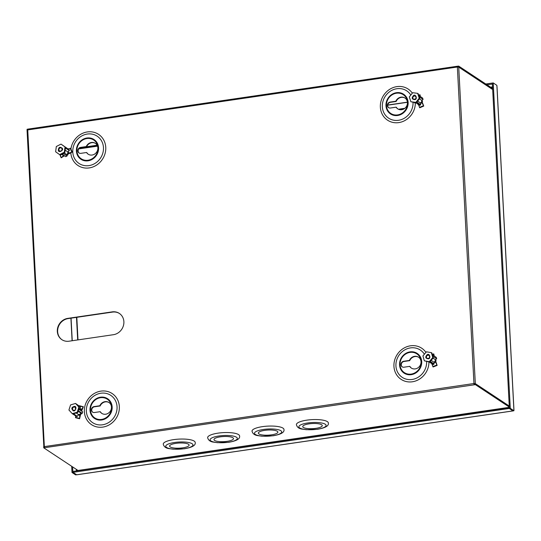 <?xml version="1.0" encoding="UTF-8"?>
<svg xmlns="http://www.w3.org/2000/svg" width="541" height="541" viewBox="0 0 541 541"><rect width="100%" height="100%" fill="white"/><g stroke="black" fill="none" stroke-linecap="round" stroke-linejoin="round"><path stroke-width="0.81" d="M492.384 84.058L486.934 84.768M496.949 86.56L513.936 410.747L513.051 410.883L509.385 408.462L510.278 408.327L513.936 410.747M76.552 474.694L75.666 474.917L72.007 472.496L72.893 472.361L72.609 466.897M509.385 408.462L492.337 83.057L493.223 82.922L496.881 85.343L496.936 86.371M76.558 474.782L72.893 472.361M72.007 472.496L71.683 466.288M493.223 82.922L510.278 408.327M492.337 83.145L492.269 83.983M492.222 83.071L485.798 84.011M76.856 474.741A1.068 0.345 -98.3 0 1 76.768 474.795A1.068 0.345 -98.3 0 1 76.666 474.768L73.001 472.347L72.954 471.434L509.345 407.637M73.001 472.347L509.277 408.475L512.936 410.896A1.068 0.345 81.7 0 0 513.037 410.923A1.068 0.345 81.7 0 0 513.125 410.869M509.277 408.475L509.23 407.562M97.13 145.218L86.587 146.76M97.258 145.461L79.737 148.031M78.783 148.897L97.549 146.151M66.935 155.226A2.367 2.157 -56.5 0 0 68.146 153.847M435.64 361.293A2.367 2.157 -56.5 0 0 435.661 359.474M422.102 101.999A2.367 2.157 -56.5 0 0 422.041 100.2M80.528 414.399A2.367 2.157 -56.5 0 0 81.644 413.229M92.105 155.03A6.519 5.924 -56.5 0 0 97.637 150.013A6.519 5.924 -56.5 0 0 95.372 143.318A6.519 5.924 -56.5 0 0 91.449 142.472A6.519 5.924 -56.5 0 0 86.242 146.57L80.528 147.409A3.084 2.8 -56.5 0 0 78.986 152.947A3.084 2.8 -56.5 0 0 80.839 153.346L86.553 152.508A6.519 5.924 -56.5 0 0 88.183 154.185A6.519 5.924 -56.5 0 0 92.105 155.03M79.155 153.049A3.084 2.8 123.5 0 1 80.859 147.625L86.574 146.787A6.519 5.924 123.5 0 1 91.781 142.689A6.519 5.924 123.5 0 1 95.534 143.426M105.691 414.217A6.519 5.924 -56.5 0 0 111.223 409.192A6.519 5.924 -56.5 0 0 108.957 402.497A6.519 5.924 -56.5 0 0 105.035 401.652A6.519 5.924 -56.5 0 0 99.828 405.75L94.114 406.589A3.084 2.8 -56.5 0 0 92.565 412.127A3.084 2.8 -56.5 0 0 94.425 412.526L100.139 411.687A6.519 5.924 -56.5 0 0 101.769 413.371A6.519 5.924 -56.5 0 0 105.691 414.217M92.734 412.228A3.084 2.8 123.5 0 1 94.438 406.805L100.159 405.973A6.519 5.924 123.5 0 1 105.36 401.868A6.519 5.924 123.5 0 1 109.12 402.605M401.672 109.708A6.519 5.924 -56.5 0 0 407.204 104.69A6.519 5.924 -56.5 0 0 404.932 97.995A6.519 5.924 -56.5 0 0 401.009 97.15A6.519 5.924 -56.5 0 0 395.809 101.248L390.088 102.087A3.084 2.8 -56.5 0 0 388.546 107.625A3.084 2.8 -56.5 0 0 390.399 108.024L396.12 107.186A6.519 5.924 -56.5 0 0 397.75 108.869A6.519 5.924 -56.5 0 0 401.672 109.708M388.715 107.727A3.084 2.8 123.5 0 1 390.419 102.303L396.134 101.465A6.519 5.924 123.5 0 1 401.341 97.366A6.519 5.924 123.5 0 1 405.094 98.104M415.251 368.894A6.519 5.924 -56.5 0 0 420.783 363.87A6.519 5.924 -56.5 0 0 418.518 357.175A6.519 5.924 -56.5 0 0 414.595 356.33A6.519 5.924 -56.5 0 0 409.388 360.434L403.674 361.266A3.084 2.8 -56.5 0 0 402.132 366.805A3.084 2.8 -56.5 0 0 403.985 367.204L409.699 366.365A6.519 5.924 -56.5 0 0 411.329 368.049A6.519 5.924 -56.5 0 0 415.251 368.894M402.301 366.906A3.084 2.8 123.5 0 1 404.005 361.483L409.72 360.651A6.519 5.924 123.5 0 1 414.927 356.553A6.519 5.924 123.5 0 1 418.68 357.29M44.382 446.819L43.706 446.913L43.76 447.833L77.992 470.46L509.324 407.312M509.27 406.163L475.323 383.725L473.95 383.515L457.361 67.016A1.068 0.345 -98.3 0 1 457.578 66.205A1.068 0.345 -98.3 0 1 457.679 66.232L458.673 66.083L492.621 88.521M27.875 129.157L27.064 129.279L27.104 130.117M62.039 339.782A11.848 10.773 123.5 0 1 58.11 327.616A11.848 10.773 123.5 0 1 68.139 318.588L112.521 312.089A11.848 10.773 123.5 0 1 119.487 313.516M113.387 334.71L69.005 341.209A11.848 10.773 123.5 0 1 61.877 339.674A11.848 10.773 123.5 0 1 57.752 327.501A11.848 10.773 123.5 0 1 67.808 318.372L112.19 311.873A11.848 10.773 123.5 0 1 119.324 313.408A11.848 10.773 123.5 0 1 123.443 325.581A11.848 10.773 123.5 0 1 113.387 334.71M43.848 446.9L27.05 130.212L27.747 129.914L44.335 446.413A1.068 0.345 81.7 0 0 44.754 447.684L474.369 384.786L475.37 384.637L475.323 383.725M492.675 89.549L458.727 67.111L457.361 67.016L27.747 129.914A1.068 0.345 81.7 0 1 27.963 129.103L457.578 66.205M474.322 383.873L474.369 384.786A1.068 0.345 -98.3 0 1 473.95 383.515L475.316 383.61L509.264 406.048M509.318 407.075L475.37 384.637M43.76 447.833L44.754 447.684M458.511 67.03L458.673 66.083M458.721 66.996L492.668 89.434M457.713 66.983L457.679 66.232M473.95 383.515L43.638 446.71M404.364 108.646L398.906 109.444M404.81 108.315L398.433 109.248M76.808 317.317L77.992 339.89M76.497 317.364L77.681 339.937M88.352 154.293A6.519 5.924 123.5 0 1 86.885 152.724L86.553 152.508M101.938 413.48A6.519 5.924 123.5 0 1 100.47 411.904L100.139 411.687M411.498 368.157A6.519 5.924 123.5 0 1 410.031 366.588L409.699 366.365M397.912 108.971A6.519 5.924 123.5 0 1 396.445 107.402L396.12 107.186M175.953 443.35A9.779 2.57 -3 0 1 189.113 445.081A9.779 2.57 -3 0 1 182.743 447.84A9.779 2.57 -3 0 1 169.59 446.109A9.779 2.57 -3 0 1 175.953 443.35M163.254 444.147A15.993 4.2 -3 0 1 173.675 439.637A15.993 4.2 -3 0 1 195.206 442.477C195.849 445.331 192.211 447.434 184.305 448.787L173.201 449.192L169.056 448.617C165.844 448.205 163.909 446.71 163.254 444.147M220.336 436.851A9.779 2.57 -3 0 1 233.496 438.589A9.779 2.57 -3 0 1 227.125 441.341A9.779 2.57 -3 0 1 213.965 439.61A9.779 2.57 -3 0 1 220.336 436.851M207.636 437.649A15.993 4.2 -3 0 1 218.057 433.145A15.993 4.2 -3 0 1 239.589 435.978C240.224 438.832 236.593 440.935 228.687 442.288L217.583 442.694L213.438 442.119C210.226 441.706 208.292 440.218 207.636 437.649M264.718 430.359A9.779 2.57 -3 0 1 277.878 432.09A9.779 2.57 -3 0 1 271.508 434.842A9.779 2.57 -3 0 1 258.348 433.111A9.779 2.57 -3 0 1 264.718 430.359M252.018 431.15A15.993 4.2 -3 0 1 262.439 426.646A15.993 4.2 -3 0 1 283.964 429.48C284.607 432.333 280.975 434.437 273.07 435.789L261.959 436.202L257.82 435.627C254.608 435.207 252.674 433.72 252.018 431.15M309.1 423.86A9.779 2.57 -3 0 1 322.253 425.591A9.779 2.57 -3 0 1 315.89 428.344A9.779 2.57 -3 0 1 302.73 426.612A9.779 2.57 -3 0 1 309.1 423.86M296.4 424.658A15.993 4.2 -3 0 1 306.821 420.147A15.993 4.2 -3 0 1 328.346 422.981C328.989 425.835 325.357 427.938 317.452 429.29L306.341 429.703L302.203 429.128C298.984 428.709 297.056 427.221 296.4 424.658M74.604 406.365L74.557 406.359C71.48 407.17 71.027 408.624 73.204 410.734L73.251 410.747C75.442 412.086 77.255 406.237 74.604 406.365M75.612 415.873L75.605 417.706M78.195 414.988L79.757 415.4L79.574 418.761L80.934 413.128L78.154 411.282M75.551 403.444L78.878 407.096L77.235 412.201L72.257 413.655L68.93 410.01L70.573 404.905L75.551 403.444L80.399 406.852L80.163 409.287A2.847 2.583 123.5 0 1 81.36 410.971M72.257 413.655L76.579 416.509L77.343 416.354L78.479 414.521A2.847 2.583 -56.5 0 0 80.94 413.121L82.239 413.31L82.705 411.857L78.797 409.28M77.343 416.354L73.468 413.797L77.748 412.54L77.235 412.201M77.748 412.54L79.392 407.434L78.878 407.096M79.392 407.434L76.524 404.296L80.399 406.852M78.479 414.521L76.18 412.999M80.217 408.773L81.759 409.179L81.278 410.666M79.757 415.4L80.237 413.899M82.239 413.31L78.33 410.734M79.385 405.709L83.375 406.764L81.583 411.119M83.375 406.764L81.759 409.179M81.752 413.831L80.893 413.263M62.33 148.342L62.303 148.288C59.895 146.462 58.563 147.166 58.313 150.398L58.333 150.445C58.658 153.137 63.987 150.324 62.33 148.342M62.513 154.523L63.114 155.991L61.187 157.816L64.399 155.767M61.011 144.116L65.015 146.963L64.325 152.217L59.632 154.625L55.628 151.771L56.318 146.516L61.011 144.116L69.336 149.823L69.309 150.601L67.794 151.899A2.847 2.583 123.5 0 1 66.8 154.598L67.091 155.977L65.752 156.667L61.857 154.09M65.015 146.963L69.336 149.823M62.986 154.361L60.294 154.888M64.325 152.217L64.839 152.562L60.146 154.963L59.632 154.625M64.839 152.562L65.434 148.038L69.309 150.601M65.157 150.155L67.794 151.899M64.21 152.88L66.8 154.598M68.213 151.548L68.829 153.062L67.456 153.766M63.114 155.991L64.027 155.524M63.196 153.401L67.091 155.977M70.202 148.302L71.791 152.197L72.224 152.217L70.634 148.322L68.031 148.931M71.311 152.69L66.935 154.469M71.791 152.197L68.829 153.062M67.016 154.428L67.875 154.996M413.595 95.48L413.54 95.507C411.397 98.036 411.863 99.409 414.94 99.618L414.988 99.598C417.632 99.219 415.772 93.721 413.595 95.48M418.376 104.433L419.762 107.733M420.553 103.5L422.088 102.851L423.745 106.063L421.743 100.91M410.876 101.755L409.307 96.913L412.695 92.714L417.652 93.343L419.221 98.185L415.84 102.391L410.876 101.755L415.664 102.641L419.532 105.204L420.695 104.704L420.492 102.979A2.847 2.583 -56.5 0 0 421.77 100.396L423.076 99.429L422.629 98.049L418.754 95.486M420.154 105.245L415.84 102.391M420.695 104.704L416.82 102.141L419.735 98.523L419.221 98.185M419.735 98.523L418.166 93.688L417.652 93.343M420.492 102.979L417.659 101.106M415.799 102.736L414.839 102.952L414.048 102.432M421.77 100.396L419.458 98.868M422.088 102.851L421.622 101.431M418.071 104.569L417.936 104.142M423.076 99.429L419.201 96.866M420.472 96.623L419.944 94.689L420.1 96.379M422.582 101.41L421.75 100.863M427.255 354.632L427.201 354.653C424.969 357.114 425.388 358.507 428.445 358.832L428.499 358.811C431.143 358.534 429.486 352.955 427.255 354.632M431.738 363.633L433.111 366.926M434.031 362.747L435.579 362.152L437.142 365.405L435.316 360.157M424.327 360.82L422.934 355.904L426.457 351.819L431.373 352.644L432.766 357.56L429.243 361.645L424.327 360.82L429.067 361.868L432.942 364.431L434.119 363.978L433.99 362.22A2.847 2.583 -56.5 0 0 435.356 359.677L436.682 358.778L436.283 357.378L432.401 354.815M433.564 364.499L429.243 361.645M434.119 363.978L430.244 361.415L433.28 357.899L432.766 357.56M433.28 357.899L431.887 352.989L431.373 352.644M433.99 362.22L431.163 360.353M429.02 361.861L427.85 361.665M435.356 359.677L433.057 358.156M435.579 362.152L435.174 360.712M436.682 358.778L432.8 356.215M434.227 356.019L433.76 353.861L433.855 355.775M436.161 360.678L435.322 360.123M492.533 86.905L490.599 87.182M490.782 87.304L492.54 87.047M76.504 470.913L76.423 469.419M76.267 469.317L76.355 470.934M512.936 410.896L76.666 474.768M396.452 92.687A11.834 10.759 123.5 0 1 408.13 102.465A11.834 10.759 123.5 0 1 397.649 115.49A11.834 10.759 123.5 0 1 385.97 105.711A11.834 10.759 123.5 0 1 396.452 92.687M397.581 114.915A11.26 10.238 -56.5 0 0 407.556 102.519A11.26 10.238 -56.5 0 0 396.445 93.214A11.26 10.238 -56.5 0 0 386.47 105.61A11.26 10.238 -56.5 0 0 397.581 114.915M410.802 95.054A16.379 14.891 -56.5 0 0 396.857 88.724A16.379 14.891 -56.5 0 0 382.345 106.753A16.379 14.891 -56.5 0 0 398.514 120.291A16.379 14.891 -56.5 0 0 413.026 102.303M412.337 93.153A18.671 16.974 -56.5 0 0 392.259 87.953A18.671 16.974 -56.5 0 0 380.357 107.165A18.671 16.974 -56.5 0 0 398.399 122.651A18.671 16.974 -56.5 0 0 415.346 102.837M410.037 351.866A11.834 10.759 123.5 0 1 421.716 361.652A11.834 10.759 123.5 0 1 411.234 374.676A11.834 10.759 123.5 0 1 399.556 364.891A11.834 10.759 123.5 0 1 410.037 351.866M411.167 374.095A11.26 10.238 -56.5 0 0 421.141 361.699A11.26 10.238 -56.5 0 0 410.031 352.394A11.26 10.238 -56.5 0 0 400.049 364.79A11.26 10.238 -56.5 0 0 411.167 374.095M424.381 354.227A16.379 14.891 -56.5 0 0 410.436 347.904A16.379 14.891 -56.5 0 0 395.931 365.932A16.379 14.891 -56.5 0 0 412.093 379.471A16.379 14.891 -56.5 0 0 426.606 361.456M425.963 352.394A18.671 16.974 -56.5 0 0 405.878 347.126A18.671 16.974 -56.5 0 0 393.936 366.352A18.671 16.974 -56.5 0 0 412.046 381.824A18.671 16.974 -56.5 0 0 428.925 361.882M100.477 397.189A11.834 10.759 123.5 0 1 112.156 406.967A11.834 10.759 123.5 0 1 101.667 419.992A11.834 10.759 123.5 0 1 89.995 410.213A11.834 10.759 123.5 0 1 100.477 397.189M101.6 419.417A11.26 10.238 -56.5 0 0 111.581 407.021A11.26 10.238 -56.5 0 0 100.464 397.716A11.26 10.238 -56.5 0 0 90.489 410.112A11.26 10.238 -56.5 0 0 101.6 419.417M100.876 393.226A16.379 14.891 -56.5 0 0 86.364 411.255A16.379 14.891 -56.5 0 0 102.533 424.793A16.379 14.891 -56.5 0 0 117.045 406.764A16.379 14.891 -56.5 0 0 100.876 393.226M119.338 406.555A18.671 16.974 -56.5 0 0 100.917 391.123A18.671 16.974 -56.5 0 0 84.376 411.667A18.671 16.974 -56.5 0 0 102.804 427.099A18.671 16.974 -56.5 0 0 119.338 406.555M86.891 138.009A11.834 10.759 123.5 0 1 98.57 147.788A11.834 10.759 123.5 0 1 88.088 160.812A11.834 10.759 123.5 0 1 76.409 151.034A11.834 10.759 123.5 0 1 86.891 138.009M88.021 160.237A11.26 10.238 -56.5 0 0 97.995 147.842A11.26 10.238 -56.5 0 0 86.885 138.537A11.26 10.238 -56.5 0 0 76.903 150.925A11.26 10.238 -56.5 0 0 88.021 160.237M87.297 134.046A16.379 14.891 -56.5 0 0 72.785 152.075A16.379 14.891 -56.5 0 0 88.947 165.614A16.379 14.891 -56.5 0 0 103.459 147.585A16.379 14.891 -56.5 0 0 87.297 134.046M70.817 152.839A18.671 16.974 -56.5 0 0 89.387 167.893A18.671 16.974 -56.5 0 0 105.759 147.368A18.671 16.974 -56.5 0 0 88.995 131.781A18.671 16.974 -56.5 0 0 70.932 149.052M70.912 318.182L72.088 340.756M475.316 383.61L458.727 67.111M407.414 102.154L387.728 105.035M387.708 105.184L407.427 102.296M72.244 340.735L71.06 318.162M184.082 448.726A13.626 3.577 -3 0 1 166.587 447.461A13.626 3.577 -3 0 1 174.615 442.47A13.626 3.577 -3 0 1 192.109 443.728A13.626 3.577 -3 0 1 184.082 448.726M228.464 442.227A13.626 3.577 -3 0 1 210.97 440.962A13.626 3.577 -3 0 1 218.997 435.972A13.626 3.577 -3 0 1 236.491 437.229A13.626 3.577 -3 0 1 228.464 442.227M272.847 435.728A13.626 3.577 -3 0 1 255.352 434.47A13.626 3.577 -3 0 1 263.379 429.473A13.626 3.577 -3 0 1 280.874 430.731A13.626 3.577 -3 0 1 272.847 435.728M317.229 429.229A13.626 3.577 -3 0 1 299.734 427.972A13.626 3.577 -3 0 1 307.761 422.974A13.626 3.577 -3 0 1 325.256 424.232A13.626 3.577 -3 0 1 317.229 429.229M75.632 409.091A1.718 1.562 123.5 0 1 73.623 410.321C75.456 410.382 75.943 409.361 75.057 407.251A1.718 1.562 123.5 0 1 75.632 409.091M73.562 410.301A1.718 1.562 123.5 0 1 74.59 407.055A1.718 1.562 123.5 0 1 75.057 407.251M75.469 417.327L79.466 418.382M79.257 405.899L83.158 406.927M62.005 148.701A1.718 1.562 123.5 0 1 59.578 150.939A1.718 1.562 123.5 0 1 59.916 148.018A1.718 1.562 123.5 0 1 61.965 148.619M60.179 154.942L61.261 157.587M414.92 99.246A1.718 1.562 123.5 0 1 413.933 96.163A1.718 1.562 123.5 0 1 416.002 97.028A1.718 1.562 123.5 0 1 415.008 99.206M419.431 107.416L423.447 105.698M418.707 95.351L419.917 94.837M428.445 358.453A1.718 1.562 123.5 0 1 427.573 355.322A1.718 1.562 123.5 0 1 429.601 356.269A1.718 1.562 123.5 0 1 428.533 358.413M432.786 366.602L436.851 365.033M432.327 354.551L433.726 354.01M513.95 409.814L497.003 86.465M76.768 474.795L513.037 410.923M509.331 407.353L78.093 470.487M73.596 410.308L73.163 410.119M80.311 409.381L79.04 408.536M75.578 417.706L79.574 418.761M59.578 150.939C61.349 151.399 62.147 150.641 61.972 148.667L61.471 148.072M59.95 154.834L61.16 157.783M413.52 99.118L414.947 99.192C416.198 98.462 416.36 97.481 415.42 96.251M418.666 95.236L419.944 94.689M419.728 107.781L423.745 106.063M427.106 358.304L428.472 358.399C429.764 357.804 429.939 356.81 428.999 355.437M432.293 354.429L433.76 353.861M433.077 366.974L437.142 365.405"/></g></svg>
